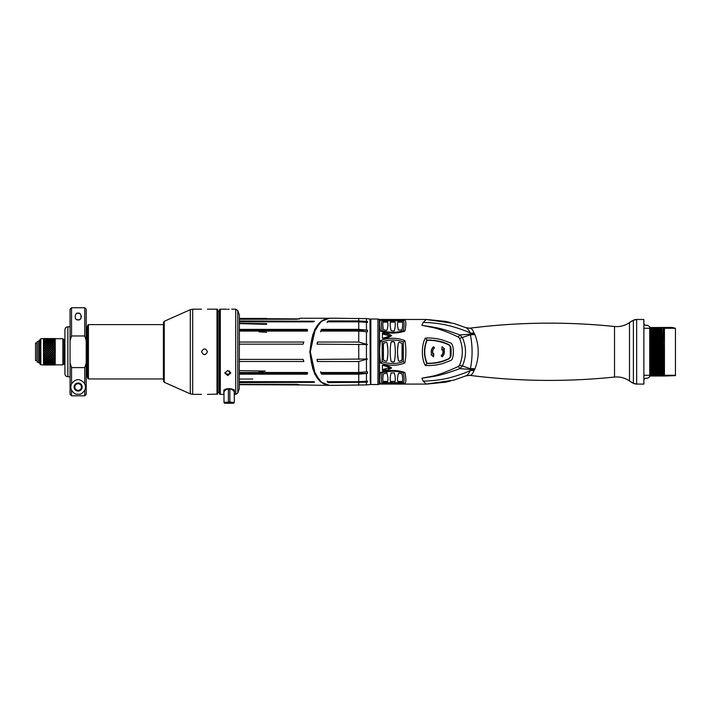 <?xml version="1.0" encoding="UTF-8"?>
<svg xmlns="http://www.w3.org/2000/svg" width="711" height="711" viewBox="0 0 711 711"><rect width="100%" height="100%" fill="white"/><g stroke="black" fill="none" stroke-linecap="round" stroke-linejoin="round"><path stroke-width="1.07" d="M52.712 338.712L53.974 338.578M50.614 338.712L51.663 338.578M51.556 338.934L49.459 338.934L51.663 338.907M44.642 340.773L43.478 340.231L43.584 341.556L47.05 339.787L46.002 339.254L50.508 338.694M49.352 338.907L48.304 338.712M48.206 339.218L49.255 338.934M47.148 338.934L48.206 338.836M47.05 339.627L48.099 339.254M46.002 339.254L47.05 339.058M46.944 339.671L44.846 339.671L45.895 340.125M44.846 339.671L45.788 339.254L43.691 339.254L44.74 339.627M45.788 340.178L44.74 339.707L43.691 340.178L44.74 340.711M43.691 340.178L44.642 339.671L43.478 339.289L43.478 340.338M43.487 351.456L43.478 347.057L44.74 348.088L43.691 349.172L44.74 350.203L45.788 349.172L44.74 348.15M43.487 360.033L43.478 361.623L44.642 360.895L43.478 360.033L44.642 359.099L43.478 358.14L44.642 357.073L43.478 356.06L43.584 351.563L44.74 352.603L43.691 353.758L44.74 354.789L45.895 353.74L44.846 354.887L45.895 355.9L47.05 354.86L46.002 355.998L47.05 356.975L48.206 355.962L47.148 357.073L48.206 358.015L47.148 359.099L48.206 360.113L47.148 360.895L48.206 361.632L49.352 360.806L48.304 361.695L49.352 362.361L50.508 361.606L49.459 362.423L50.508 363.01L51.556 362.423L50.508 361.766M43.487 358.113L43.584 356.095M45.735 360.068L44.74 359.179L43.478 359.944L43.584 358.202M44.846 362.423L45.895 363.01L46.944 362.423L45.895 361.766L43.478 363.01L43.478 361.535M43.691 363.063L44.74 363.579L45.788 363.063L44.74 362.486L43.584 362.957L43.478 364.05L44.642 363.623L43.478 362.903M43.691 364.085L45.788 364.085L43.584 363.97L43.478 364.716L44.642 364.459L43.478 363.934M43.487 364.992L44.642 364.974L43.478 364.592M44.74 364.974L43.478 364.867M43.478 338.854L44.74 338.578M44.642 338.934L47.05 338.578M43.478 343.209L43.478 341.52L44.74 342.302L49.352 339.787L48.206 339.378M43.487 346.959L44.642 345.901L43.478 345.057L43.478 343.12L44.74 344.017L43.691 344.897L44.74 345.813L45.895 344.959L44.846 345.901L45.895 346.861L46.944 345.901L44.74 344.017L48.099 341.449L52.712 339.254L50.508 339.218M43.584 355.9L44.642 354.887L43.478 353.847L45.788 351.456L44.74 350.416L43.478 351.358L44.642 350.31L43.478 349.279L44.74 348.088L43.584 347.004L44.74 345.964L43.478 346.906L43.478 344.871L44.642 343.937L43.584 343.12M43.487 355.998L45.895 353.74L43.584 351.465L44.74 350.327L43.478 349.092L44.642 348.052M44.642 345.901L46.944 343.937L46.002 344.897L47.05 345.813L48.099 344.897L47.05 344.026L48.099 343.04L47.05 342.284L46.002 343.04L47.05 343.857M43.691 344.897L45.895 343.129L44.74 342.284L43.691 343.04L44.74 343.857L45.788 343.04M43.584 342.96L44.642 342.213M45.788 341.449L44.74 340.827L43.691 341.449L44.74 342.142M46.944 340.773L45.895 340.222L44.846 340.773L45.895 341.387M48.099 340.178L47.05 339.707L46.002 340.178L47.05 340.711M49.255 339.671L47.148 339.671L48.206 340.125M49.352 339.627L50.508 339.378M50.401 339.254L48.304 339.254M50.614 339.254L51.663 339.627M52.712 339.254L53.974 339.058L52.818 338.836M53.867 338.934L51.77 338.934L52.818 339.218M53.974 338.907L55.227 338.854M52.916 338.712L55.023 338.712M52.818 338.694L51.663 338.712M49.352 338.712L50.401 338.569L49.352 338.578M48.206 338.694L47.05 338.712M47.05 338.907L48.099 338.712M45.895 339.218L44.846 338.934L46.944 338.934M43.487 338.712L44.642 338.587L43.584 338.56M43.531 338.685L40.838 338.712L39.807 339.734L39.807 363.828L40.838 364.85L40.838 338.712M44.642 364.912L43.513 364.707M44.642 364.459L43.691 364.734L45.895 364.761M44.642 362.423L43.584 361.766M44.642 360.895L43.691 361.695L44.74 362.361L45.895 361.766M43.584 359.953L44.74 359.179M44.642 359.099L45.895 358.051L44.846 359.099L45.895 360.113L44.846 360.895L45.895 361.632L47.05 360.806L46.002 361.695L47.05 362.361L48.206 361.606L47.148 362.423L48.206 363.01L49.352 362.317L48.304 363.063L49.352 363.579L50.401 363.063L49.352 362.486M43.691 358.113L44.74 357.02L43.691 358.113L44.74 359.011L45.895 358.051L44.74 357.02L45.895 355.962L44.846 357.073L45.895 358.015L47.05 357.02L46.002 358.113L47.05 359.011L46.002 360.033L47.05 360.824L48.206 359.953L47.05 359.028L48.206 358.051L47.05 357.02L48.206 355.962L47.05 354.86L48.206 353.74L47.148 354.887L48.206 355.9L49.352 354.86L48.304 355.998L49.352 356.975L50.401 355.998L49.352 354.993M44.642 357.073L45.895 355.962L44.74 354.86L43.691 355.998L44.74 356.975M43.691 353.758L44.642 352.612M44.846 354.887L43.584 353.66M45.788 349.172L44.74 348.088L45.895 347.004L44.846 348.052L45.895 349.065L46.944 348.052L45.895 347.057M44.846 352.612L45.895 353.66L46.944 352.612L45.895 351.563L44.74 352.603L45.895 351.465L44.74 350.327L45.895 349.065M44.846 348.052L45.788 346.959L44.74 345.999M46.944 348.052L45.895 347.004L47.05 345.964L46.002 346.959L47.05 347.955L48.099 346.959L47.05 345.999M45.788 351.456L47.05 350.327L45.895 349.199L47.05 347.955M48.099 346.959L47.05 345.964L48.206 344.959L47.148 345.901L48.206 346.861L49.255 345.901L48.206 344.986L49.352 344.017L48.304 344.897L49.352 345.813L50.401 344.897L49.352 344.026L51.556 342.213L50.508 341.52L49.459 342.213L50.508 342.96M46.944 350.31L45.895 349.27L44.846 350.31L45.895 351.358L48.206 349.199L47.05 348.088L48.206 346.861M49.255 345.901L48.206 344.959L49.255 343.937L48.206 343.12L47.148 343.937L48.206 344.808M48.099 349.172L47.05 348.15L46.002 349.172L47.05 350.203L49.352 348.088L48.206 347.004L49.352 345.813M48.304 344.897L47.05 344.017L49.255 342.213L48.206 341.52L47.148 342.213L48.206 342.96M50.401 344.897L49.352 344.017L50.508 343.129L51.663 344.017L50.508 343.129L51.663 343.857L52.712 343.04L51.663 342.284L50.614 343.04M49.255 348.052L48.206 347.057L47.148 348.052L48.206 349.065L50.508 347.004L49.352 345.964L50.508 344.959L49.459 345.901L50.508 346.861L51.556 345.901L50.508 344.986L51.556 343.937L50.508 343.12L49.459 343.937L50.508 344.808M50.401 346.959L49.352 345.999L48.304 346.959L49.352 347.955L51.663 345.964L50.508 344.959L51.663 344.017L50.614 344.897L51.663 345.813L52.712 344.897L50.508 343.12L49.352 344.017L50.401 343.04L49.352 342.284L48.304 343.04L49.352 343.857M51.556 345.901L52.818 344.959L51.663 343.857M52.712 343.04L53.867 342.213L52.818 341.52L51.77 342.213L52.818 342.96M51.77 342.213L52.712 341.449L51.663 340.827L50.614 341.449L51.663 342.142M53.867 342.213L55.023 341.449L53.974 340.827L52.916 341.449L53.974 342.142M52.916 341.449L53.867 340.773L52.818 340.222L51.77 340.773L52.818 341.387M55.023 341.449L55.227 340.231L54.072 340.773L55.12 341.387M54.072 340.773L55.023 340.178L53.974 339.707L52.916 340.178L53.974 340.711M55.227 340.178L55.227 339.289L54.072 339.671L55.227 340.125M55.023 339.254L52.916 339.254L55.12 339.378L54.072 338.934L55.227 338.729L55.227 339.405M55.227 364.867L52.818 364.761M55.227 363.934L55.182 364.77L54.072 364.912M55.227 362.903L55.227 364.05L53.974 363.508L52.916 364.085L55.12 363.97L53.974 364.494M55.227 361.535L55.227 363.01L53.974 362.317L51.77 363.623L52.818 364.05L53.867 363.623L52.818 363.117M55.227 355.998L54.072 357.073L55.227 357.953L54.072 359.099L55.227 359.864L55.227 361.623L53.974 360.806L52.916 361.695L53.974 362.361L55.12 361.606L54.072 362.423M55.227 358.14L55.227 359.944L54.072 360.895M54.072 357.073L55.227 356.06L55.12 358.202M55.227 353.865L55.227 355.9L53.974 354.86L55.227 353.865L55.227 351.563L53.974 352.603L55.182 351.305M55.227 353.758L54.072 354.887M55.227 349.163L55.227 351.35M54.072 348.052L55.227 349.092L55.227 347.057L53.974 348.088L55.182 346.808M55.12 343.12L54.072 343.937L55.227 343.12L55.227 346.861M52.712 344.897L55.12 343.129L54.072 342.213L55.227 341.52L55.227 343.209M52.916 340.178L53.974 339.787M51.77 340.773L52.712 340.178L51.663 339.707L50.508 340.285M50.614 341.449L51.556 340.773L50.508 340.222L49.459 340.773L50.508 341.387M49.459 342.213L50.401 341.449L49.352 340.827L48.304 341.449L49.352 342.142M48.304 343.04L49.352 344.017L48.099 343.04M49.352 344.017L48.206 343.12L47.05 344.017L48.206 343.129M46.002 344.897L47.05 344.017L46.002 343.04M46.944 345.901L45.895 344.959M45.788 346.959L43.584 344.959M43.691 346.959L44.74 347.955M45.788 344.897L44.74 343.857M43.691 343.04L44.74 344.017L45.895 343.12L46.944 343.937L45.895 343.12L44.846 343.937L45.895 344.808M44.74 344.017L43.584 343.129M46.944 342.213L45.895 341.52L44.846 342.213L45.895 342.96M48.099 341.449L47.05 340.827L46.002 341.449L47.05 342.142M49.255 340.773L48.206 340.222L47.148 340.773L48.206 341.387M50.401 340.178L49.352 339.707L48.304 340.178L49.352 340.711M51.556 339.671L49.459 339.671L50.508 340.125M50.614 340.178L51.663 340.711M53.867 339.671L51.77 339.671L52.818 340.125M55.227 338.712L62.87 338.712L62.87 364.85L55.227 364.85M55.227 338.56L53.974 338.712M55.12 338.56L54.072 338.587L55.12 338.694M45.895 338.694L44.74 338.712M44.74 338.907L45.788 338.712M45.895 365.001L44.846 364.912M46.944 364.912L49.352 364.787M45.788 364.734L44.74 364.494M46.944 364.459L44.846 364.459L47.05 364.343L46.002 364.734L48.206 365.001M46.944 363.623L45.895 363.117L44.846 363.623L45.895 364.05L47.05 363.508L46.002 364.085L49.352 364.494M46.944 362.423L46.002 363.063L47.05 363.579L48.206 362.957L47.148 363.623L48.206 364.05L49.352 363.508L48.304 364.085L50.508 363.97L49.459 364.459L50.508 364.716L51.556 364.459L50.508 364.13M45.788 361.695L44.74 360.975M46.944 360.895L45.895 360.113M43.691 360.033L44.74 360.824L45.895 359.953L43.584 358.051M45.78 360.033L49.352 356.975M46.055 360.068L47.05 359.028L45.895 358.051L47.05 356.975M46.944 359.099L45.895 358.202M45.788 358.113L44.74 357.171M44.846 357.073L43.691 355.998M46.944 357.073L45.895 356.095M45.788 355.998L44.74 354.993M47.148 357.073L45.895 355.962L48.206 353.74L47.05 352.603L46.002 353.758L47.05 354.789M46.944 354.887L45.895 353.865M45.788 353.758L44.74 352.718M47.148 354.887L45.895 353.74L48.206 351.465L47.148 352.612L48.206 353.66L49.352 352.603L50.401 351.456L49.352 350.416L48.304 351.456L49.352 352.505M46.944 352.612L48.206 351.465L47.05 350.203M48.099 351.456L47.05 350.416L45.895 351.563M43.691 351.456L44.74 352.505M47.148 352.612L45.895 351.358M48.304 351.456L49.352 350.327L48.206 349.065M49.255 350.31L48.206 349.27L47.148 350.31L48.206 351.358L50.508 349.199L49.352 347.955M50.401 349.172L49.352 348.15L48.304 349.172L49.352 350.203L51.663 348.088L50.508 346.861M51.556 348.052L50.508 347.057L49.459 348.052L50.508 349.065L52.818 347.004L51.663 345.813M51.663 344.017L52.818 343.12L53.867 343.937L52.818 343.12L51.77 343.937L52.818 344.808L53.974 344.017L52.818 343.129L51.663 344.017L52.818 343.129L53.974 344.017L55.023 343.04L52.916 344.897L53.974 345.813L55.227 344.808M52.712 346.959L51.663 345.999L50.614 346.959L51.663 347.955L55.12 344.986L53.974 345.964L52.818 344.959L51.77 345.901L52.818 346.861L53.867 345.901L52.818 344.808M55.023 343.04L53.974 342.284L52.916 343.04L53.974 343.857M55.12 344.808L53.974 344.017L55.023 344.897M54.072 345.901L55.12 346.861M55.12 349.27L53.974 350.327L55.12 349.065M54.072 350.31L55.12 351.358M54.072 352.612L55.12 353.66M50.401 355.998L49.459 357.073L50.508 358.015L53.974 354.86L52.916 355.998L53.974 356.975L55.12 355.9M53.867 354.887L52.818 353.865L51.77 354.887L52.818 355.9L53.974 354.86L55.12 356.095M54.072 359.099L55.12 358.051L53.974 356.975M54.96 360.068L52.818 358.051L53.974 357.02L51.663 354.86L52.712 353.758L51.663 352.718L50.614 353.758L51.663 354.789M55.227 363.117L54.072 363.623M54.072 364.459L55.182 364.707M47.05 364.974L48.099 364.992L47.05 364.93M49.255 364.912L48.206 364.761M48.099 364.734L47.05 364.494M49.255 364.459L48.206 364.13M48.099 364.085L47.05 363.668M49.255 363.623L48.206 363.117M48.099 363.063L47.05 362.486M49.255 362.423L48.206 361.766M48.099 361.695L47.05 360.975M49.255 360.895L48.206 360.113M48.046 360.068L49.352 359.028L48.304 360.033L49.352 360.824L50.401 360.033L49.352 359.179M48.09 360.033L47.05 359.179M48.357 360.068L51.556 357.073L50.508 356.095M49.255 359.099L48.206 358.202M48.099 358.113L47.05 357.171M51.556 357.073L49.459 359.099L50.401 358.113L49.352 357.171L48.206 358.051L51.556 354.887L50.508 353.865L49.459 354.887L50.508 355.9M49.255 357.073L48.206 356.095M48.099 355.998L47.05 354.993M49.459 357.073L48.206 355.962L51.556 352.612L50.508 351.563L49.352 352.603L51.556 350.31L50.508 349.27L49.459 350.31L50.508 351.358M49.255 354.887L48.206 353.865M48.099 353.758L47.05 352.718M49.459 354.887L50.401 353.758L49.352 352.718L48.206 353.66M52.712 355.998L51.663 354.993L50.614 355.998L51.663 356.975L52.818 355.962L51.663 357.02L48.206 353.74L49.352 352.603L48.206 351.358M49.255 352.612L48.206 351.563M46.002 351.456L47.05 352.505M53.867 345.901L50.508 349.065M51.556 350.31L52.818 349.199L51.663 347.955M50.401 351.456L53.974 348.088L52.818 346.861M52.916 346.959L53.974 347.955L55.12 347.004L53.974 345.813M55.12 344.959L53.974 344.017M55.023 346.959L53.974 345.999M50.614 353.758L53.974 350.327L52.818 349.199L53.974 347.955M53.867 348.052L52.818 347.057M51.77 348.052L52.818 349.065M52.712 349.172L51.663 348.15M50.614 349.172L51.663 350.203M52.712 351.456L51.663 350.416L50.614 351.456L51.663 352.505L52.818 351.465L50.508 349.27M51.556 352.612L49.352 350.416M49.459 352.612L50.508 353.66M53.867 350.31L52.818 349.27L51.77 350.31L52.818 351.358L53.974 350.416L51.663 352.505M52.712 353.758L53.974 352.603L52.818 351.358M52.916 349.172L53.974 350.203L55.023 349.172L53.974 348.15L52.818 349.27M52.916 351.456L53.974 352.505L55.12 351.465L53.974 350.203M55.023 349.172L53.974 348.15M55.023 351.456L53.974 350.416M51.556 354.887L53.974 352.505M53.867 352.612L52.818 351.563M51.77 352.612L52.818 353.66M53.974 354.789L55.023 353.758L53.974 352.718L52.916 353.758L53.974 354.86L51.663 352.718M50.614 355.998L51.663 354.86L50.508 353.865M55.023 353.758L53.974 352.718M55.023 355.998L53.974 354.993M50.614 358.113L51.663 359.011L52.818 358.051L53.867 357.073L52.818 356.095M53.867 357.073L52.916 358.113L53.974 359.011L55.12 358.051M52.712 358.113L51.663 357.171M49.459 359.099L50.508 359.944L52.818 358.051L51.77 359.099L52.818 359.944L49.352 357.171M51.556 359.099L50.508 358.202M50.348 360.068L51.663 359.028L50.614 360.033L48.206 358.051M50.401 360.033L49.352 360.806M49.459 360.895L50.508 361.632L51.556 360.895L50.508 360.113M51.556 360.895L50.614 361.695L51.663 362.361L52.712 361.695L51.663 360.975M50.668 360.068L51.663 360.824L53.974 359.028M52.658 360.068L51.77 360.895L52.818 361.632L53.867 360.895L52.818 360.113M52.703 360.033L51.663 359.179M53.867 359.099L52.818 358.202M55.023 358.113L53.974 357.171M52.978 360.068L53.974 360.824L55.023 360.033L53.974 359.179M52.712 361.695L51.77 362.423L52.818 363.01L53.974 362.317M51.556 362.423L50.614 363.063L51.663 363.579L52.818 362.957M50.401 363.063L49.352 363.508M49.459 363.623L51.556 363.623L50.508 363.117M51.556 363.623L50.614 364.085L52.712 364.085L51.663 363.668M52.712 363.063L51.663 362.486M53.867 362.423L52.818 361.766M55.023 361.695L53.974 360.975M52.916 363.063L53.974 363.579L55.023 363.063L53.974 362.486M52.712 364.085L51.77 364.459L52.818 364.716L53.974 364.343M51.556 364.459L52.818 364.61M49.459 364.912L50.508 365.001M52.712 364.734L51.663 364.494M53.867 364.459L52.818 364.13M55.023 364.085L53.974 363.668M52.916 364.734L55.12 364.867M51.663 364.974L52.818 365.001M53.974 364.974L55.023 364.992L53.974 364.93M49.352 364.974L50.401 364.992L49.352 364.93M50.401 364.085L49.352 363.668M50.401 361.695L49.352 360.975M48.304 358.113L49.352 359.011M50.401 353.758L49.352 352.718M48.304 353.758L49.352 354.789M47.05 344.017L45.895 343.129M62.87 364.85L64.043 363.677L64.043 339.885L62.87 338.712M64.923 364.263L64.186 364.263L64.186 339.298L64.923 339.298M40.838 364.85L43.478 364.85M39.807 340.765L38.634 340.765L38.634 362.797L39.807 362.797M38.634 362.13L37.168 362.13L37.168 341.502L38.634 341.502M37.016 351.776L37.016 360.593L35.55 360.593L35.55 342.969L37.016 342.969L37.016 351.776M428.395 340.009A48.464 48.464 0 0 0 426.876 340.027C423.667 347.866 423.667 355.704 426.876 363.525L425.374 365.49C421.259 358.806 421.463 344.444 425.365 338.072L426.876 340.027C435.852 340.4 441.833 341.369 444.828 342.915L449.112 344.711L450.578 346.621C451.281 347.288 451.281 356.273 450.578 356.94L448.979 358.922L443.22 361.197C439.309 362.663 433.861 363.445 426.876 363.525A29.666 29.666 0 0 1 426.618 362.894M426.333 341.378A29.666 29.666 0 0 0 426.058 342.151M425.507 343.955A29.666 29.666 0 0 0 425.294 344.791M425.116 345.528A29.666 29.666 0 0 0 424.867 346.835M424.76 347.51A29.666 29.666 0 0 0 424.583 349.012M424.52 349.848A29.666 29.666 0 0 0 424.467 350.772M424.467 352.789A29.666 29.666 0 0 0 424.52 353.714M424.583 354.549A29.666 29.666 0 0 0 424.76 356.051M424.867 356.735A29.666 29.666 0 0 0 425.125 358.042M425.294 358.788A29.666 29.666 0 0 0 425.507 359.624M426.067 361.428A29.666 29.666 0 0 0 426.342 362.201M422.058 378.199L433.239 376.448C439.06 375.648 447.93 373.044 459.83 368.636L462.399 365.943C466.549 356.504 466.549 347.057 462.399 337.618L459.83 334.925L470.46 334.17L470.202 333.006C464.576 330.348 457.724 327.958 449.654 325.842C442.064 323.834 433.23 322.687 423.169 322.403L421.89 325.345L433.488 327.664C441.495 329.717 449.796 332.872 458.382 337.112L459.573 338.365C463.225 347.315 463.225 356.255 459.573 365.196L458.382 366.449C446.384 371.986 437.478 375.284 431.684 376.35L421.899 378.216L423.169 381.149L426.28 384.073L379.452 384.073L379.452 319.47L426.529 319.47L445.637 321.39L450.259 322.456M423.169 322.403L426.28 319.488L379.452 319.488M380.598 383.62C379.247 382.207 379.247 378.483 380.598 372.448C388.686 369.8 396.774 369.8 404.861 372.448C406.212 378.483 406.212 382.207 404.861 383.62L380.598 383.62L382.163 382.696L403.297 382.696L404.861 383.62M380.598 362.948C379.247 355.5 379.247 348.052 380.598 340.605C388.686 337.494 396.774 337.494 404.861 340.605C406.212 348.052 406.212 355.5 404.861 362.948C396.774 366.067 388.686 366.067 380.598 362.948L382.163 361.659C389.21 364.156 396.249 364.156 403.297 361.659L404.861 362.948M380.598 331.113C379.247 325.078 379.247 321.354 380.598 319.941L404.861 319.941C406.212 321.354 406.212 325.078 404.861 331.113C396.774 333.761 388.686 333.761 380.598 331.113L382.163 330.748C389.21 332.775 396.249 332.775 403.297 330.748L404.861 331.113M382.394 370.52L382.394 365.205C385.86 365.107 388.935 366.014 391.619 367.934C388.935 369.782 385.86 370.644 382.394 370.52L383.078 369.436L390.161 367.569L382.394 365.205M382.394 338.356L382.394 333.041C385.86 332.917 388.935 333.779 391.619 335.628C388.935 337.547 385.86 338.454 382.394 338.356L390.161 335.992L383.078 334.126L382.394 333.041M425.365 338.072C430.733 337.743 436.278 338.329 442.002 339.822L449.903 342.711C452.054 342.933 453.218 345.893 453.387 351.563C453.271 357.393 452.196 360.45 450.161 360.726L443.131 363.41C437.389 365.099 431.47 365.792 425.374 365.49M379.461 384.073L426.529 384.091L445.637 382.171L426.529 384.091M643.873 384.073L636.656 384.073L633.385 383.309A7.341 7.341 0 0 0 636.656 384.091L643.873 384.091L643.873 319.488L636.656 319.488L633.385 320.252L629.493 322.581C624.969 325.7 619.974 327.016 614.508 326.509C566.267 321.541 518.097 322.101 469.989 328.18L466.025 327.727L453.707 323.398L426.28 319.488M629.493 380.98L633.385 383.309A29.373 29.373 0 0 1 629.493 380.998A22.032 22.032 0 0 0 614.508 377.07C619.974 376.546 624.969 377.861 629.493 380.98L629.493 322.581A22.032 22.032 0 0 1 614.508 326.491A632.648 632.648 0 0 0 469.704 328.198L469.136 328.251M426.28 384.073L453.707 380.163L466.025 375.835L469.989 375.381C518.097 381.46 566.267 382.02 614.508 377.052A632.648 632.648 0 0 1 469.704 375.364L469.136 375.31M649.747 328.278L643.873 328.278M643.873 319.488L636.656 319.47A7.341 7.341 0 0 0 633.385 320.234A29.373 29.373 0 0 0 629.493 322.563M643.873 380.421A2.204 2.204 0 0 1 646.077 378.216L647.65 378.216L649.747 376.75L649.747 326.811L647.65 325.345L646.077 325.345A2.204 2.204 0 0 1 643.873 323.141M649.747 327.549L672.055 327.433L675.45 328.278L664.438 328.278L664.438 327.549M664.154 327.638L664.438 342.249L663.541 327.709L664.154 327.638L664.438 334.881M663.256 327.727L663.256 340.862L663.541 327.709M649.747 376.012L664.438 376.012L661.55 375.835L660.457 327.727L662.919 327.727M660.457 327.727L659.977 327.727L661.07 375.835L649.747 375.897M658.608 375.835L657.515 327.727L659.977 327.727M657.515 327.727L657.044 327.727L658.137 375.835M655.675 375.835L654.582 327.727L657.044 327.727M654.582 327.727L654.102 327.727L655.195 375.835M652.734 375.835L651.64 327.727L654.102 327.727M651.64 327.727L651.169 327.727L652.263 375.835M649.747 327.611L651.169 327.727M450.259 381.105L445.637 382.171M649.747 375.275L643.873 375.275M661.55 375.835L661.07 375.835M650.236 375.87L649.747 342.249M649.747 334.881L650.743 375.923M650.227 327.638L651.498 375.923M652.405 327.638L653.676 375.923M653.16 327.638L654.44 375.923M655.338 327.638L656.617 375.923M656.102 327.638L657.373 375.923M663.256 340.862L663.745 375.861M664.438 375.897L664.438 328.278M664.438 376.012L675.45 375.648L675.45 328.278M675.45 375.275L664.438 375.275M370.262 382.065L369.996 318.999L367.32 318.732M239.403 370.635L265.221 371.044L258.982 371.737M252.743 379.025L239.403 379.061M239.403 323.603L266.634 324.358M239.403 323.336L266.634 323.665M258.982 331.824L266.634 332.33M239.403 330.18L307.17 330.18L307.525 331.024M239.403 331.086L306.885 331.086L307.552 330.206L307.196 329.397L307.552 330.206M307.17 330.18L307.196 329.397L239.403 329.397M239.403 344.168L303.117 344.168L303.846 342.044L239.403 342.044M328.34 318.279L320.634 321.674L314.618 329.637L309.792 351.776L314.618 373.924L320.634 381.887L328.34 385.282M322.625 318.252L321.861 318.261L322.625 318.252M239.403 319.239L297.109 319.239L300.042 318.27L321.861 318.261M239.403 321.479L314.378 321.239L239.403 320.945M314.378 321.239L313.364 321.87L239.403 321.87M239.403 361.517L303.846 361.517L303.117 359.393L239.403 359.393M239.403 374.164L307.196 374.164L307.552 373.355L306.885 372.475L239.403 372.475M239.403 373.382L307.17 373.382L307.196 374.164L307.552 373.355M239.403 382.616L314.378 382.322L313.364 381.683L239.403 381.683M314.36 381.771L314.378 382.322M239.403 384.58L300.042 384.918L297.109 384.322L239.403 384.322M300.042 384.918L321.861 385.3M313.986 382.074L239.403 382.074M307.17 373.382L307.525 372.537M319.763 322.847L312.804 334.561L310.032 351.776L312.804 369L319.763 380.714M329.495 318.226C318.208 319.212 311.702 330.402 309.996 351.776C311.702 373.159 318.208 384.34 329.495 385.335L321.568 382.349L315.302 374.413L310.289 351.776L315.302 329.149L321.568 321.212L329.495 318.217L335.939 318.217M317.07 344.16L367.48 344.551L358.744 342.035L317.399 342.035L317.07 344.16M320.697 331.068L358.744 331.068L367.48 331.85L367.48 330.206L358.744 329.38L321.514 329.38L320.697 331.068M328.331 320.919L327.176 321.843L358.744 321.843L367.48 322.412L367.48 321.488L358.744 320.919L328.331 320.919L328.313 321.488L367.48 321.488M335.299 318.235L366.441 318.644L366.441 321.363M336.57 385.318L335.299 385.318L336.57 385.318M366.441 382.198L328.313 382.074L328.331 382.642L366.441 382.198L366.441 384.918L335.299 385.318M328.331 382.642L327.176 381.709L358.744 381.709L358.744 374.182L367.48 373.355L367.48 371.711L358.744 372.493L320.697 372.493L321.514 374.182L358.744 374.182M317.399 361.526L358.744 361.526L367.48 359.011L317.07 359.402L317.399 361.526L317.328 359.402M369.996 318.999L370.262 351.776M367.48 382.074L367.48 381.149L358.744 381.709M366.441 384.918L367.32 384.829M328.313 382.074L327.193 381.149M321.514 374.182L320.714 371.711M367.48 373.355L321.488 373.355M327.193 322.412L328.313 321.488M320.714 331.85L321.488 330.206L367.48 330.206M321.488 330.206L321.514 329.38M317.328 344.16L317.399 342.035M370.555 351.945L370.849 319.026L370.849 384.535L370.555 351.945M469.989 375.381C471.455 375.284 472.779 373.71 473.97 370.644L474.895 368.982C479.321 357.517 479.321 346.044 474.895 334.579L473.97 332.917C472.779 329.851 471.455 328.278 469.989 328.18M465.172 376.048C467.056 375.79 468.736 373.959 470.202 370.555L470.46 369.391L459.83 368.636L458.382 366.449M473.97 370.644A8.816 6.906 15.9 0 0 470.202 370.555C465.278 372.884 459.119 375.097 451.734 377.185C443.753 379.487 434.234 380.812 423.169 381.149M459.573 365.196A5.288 2 26.7 0 0 462.399 365.952L470.398 368.76C472.637 357.446 472.637 346.124 470.398 334.801L470.46 334.17A8.816 6.479 -26.6 0 0 474.424 333.735M459.573 338.365L470.398 334.801L474.895 334.579M458.382 337.112A5.288 1.022 -67.3 0 1 459.83 334.925C449.156 330.873 440.393 328.295 433.541 327.176L421.89 325.345M473.97 332.917A8.816 6.906 -15.9 0 1 470.202 333.006C468.736 329.602 467.056 327.771 465.172 327.513M474.895 368.982A8.816 6.257 18.8 0 0 470.398 368.76L470.46 369.391L474.424 369.827M380.598 372.448L382.163 372.813C381.078 377.941 381.078 381.238 382.163 382.696M403.297 382.696C404.381 381.238 404.381 377.941 403.297 372.813L404.861 372.448M403.297 372.813C396.249 370.786 389.21 370.786 382.163 372.813M402.497 380.972L401.573 382.474L402.195 382.029C402.844 380.474 402.79 377.79 402.044 373.977L399.306 373.079L398.436 373.488C397.236 377.852 397.191 380.794 398.311 382.34L401.573 382.474L398.933 382.634M393.938 382.776L394.525 382.465C395.609 380.909 395.556 377.737 394.374 372.955L391.086 372.955C389.904 377.737 389.85 380.909 390.934 382.465L393.938 382.776L391.53 382.776M386.526 382.634L387.148 382.34C388.268 380.794 388.233 377.852 387.033 373.488L386.153 373.079L383.416 373.977C382.669 377.79 382.625 380.474 383.265 382.029L386.526 382.634L383.887 382.474L383.069 381.434L387.619 381.434L387.148 382.34L387.744 381.034M397.716 381.034L398.311 382.34L397.84 381.434L402.39 381.434L402.195 382.029M402.177 374.679L402.293 375.355M402.39 376.003L402.479 376.679M402.55 377.337L402.639 378.581M402.613 380.03L402.559 380.545M397.511 379.532L397.502 379.016M397.52 378.483L397.565 377.861M397.653 377.141L397.751 376.51M397.893 375.737L398.044 375.035M398.116 374.733L398.249 374.19M395.165 380.803L394.952 381.62M390.846 382.331L390.446 381.434L395.014 381.434L394.614 382.331M394.649 374.119L394.881 375.257M395.005 375.959L395.112 376.652M395.192 377.248L395.28 378.385M395.298 378.981L395.289 379.541M395.28 379.861L395.227 380.367M390.508 381.62L390.295 380.794M390.232 380.358L390.188 379.87M390.17 379.541L390.161 378.981M390.179 378.385L390.268 377.265M390.348 376.661L390.455 375.95M390.588 375.23L390.73 374.484M387.219 374.19L387.353 374.759M387.424 375.035L387.566 375.737M387.717 376.51L387.806 377.141M387.895 377.861L387.939 378.483M387.957 379.016L387.948 379.532M383.265 382.029L382.962 380.972M382.9 380.545L382.847 380.03M382.829 378.572L382.909 377.337M382.98 376.679L383.069 376.003M383.167 375.346L383.282 374.67M380.598 340.605L382.163 341.893L382.163 361.659M403.297 361.659L403.297 341.893L404.861 340.605M403.297 341.893C396.249 339.405 389.21 339.405 382.163 341.893M399.306 342.249L398.427 342.809C397.191 348.79 397.191 354.771 398.427 360.753L399.306 361.312L402.053 360.113L402.053 343.449L399.306 342.249L398.427 342.809M394.552 360.504L393.69 362.041L394.383 361.446C395.609 355.002 395.609 348.559 394.383 342.107L393.69 341.511L391.077 342.107C389.859 348.559 389.859 355.002 391.077 361.446L393.201 362.059M386.153 361.312L387.033 360.753C388.268 354.771 388.268 348.79 387.033 342.809L386.153 342.249L383.407 343.449L383.407 360.113L386.153 361.312L387.033 360.753M398.382 360.539L397.556 353.998M397.511 352.38L397.511 351.145M397.556 349.581L398.267 343.626M399.306 361.312L398.427 360.753M402.257 358.504L401.546 360.708M402.053 343.449L402.177 344.417M402.444 346.95L402.639 352.425M402.586 354.345L402.444 356.567M393.263 341.502L394.481 342.64M395.023 346.444L395.067 346.906M395.129 347.546L395.218 348.888M395.254 349.661L395.289 352.905M395.263 353.74L395.209 354.86M395.058 356.735L394.889 358.273M390.908 343.058L391.077 342.107L392.259 341.502M391.077 342.107L391.779 341.511M392.196 362.059L390.988 360.948M390.437 357.118L390.392 356.646M390.339 356.015L390.241 354.673M390.206 353.9L390.17 350.656M390.197 349.821L390.25 348.701M390.401 346.826L390.57 345.288M394.383 361.446L393.69 362.041M387.077 343.022L387.904 349.563M387.957 351.181L387.957 352.416M387.904 353.98L387.193 359.935M386.153 342.249L387.033 342.809M383.202 345.057L383.913 342.853M383.407 360.113L383.282 359.144M383.016 356.611L382.82 352.256M382.874 349.217L383.016 346.995M380.598 319.941L382.163 320.865C381.078 322.323 381.078 325.62 382.163 330.748M403.297 330.748C404.381 325.62 404.381 322.323 403.297 320.865L404.861 319.941M403.297 320.865L382.163 320.865M386.153 330.482L387.033 330.064C388.233 325.709 388.268 322.767 387.148 321.221L383.265 321.532C382.625 323.087 382.669 325.771 383.416 329.584L386.153 330.482M393.69 331.05L394.374 330.606C395.556 325.825 395.609 322.652 394.525 321.096L390.934 321.096C389.85 322.652 389.904 325.825 391.086 330.606L393.69 331.05M401.555 330.011L402.044 329.584C402.79 325.771 402.844 323.087 402.195 321.532L398.311 321.221C397.191 322.767 397.236 325.709 398.436 330.064L401.555 330.011M382.962 322.59L383.069 322.127L387.619 322.127L387.148 321.221L387.744 322.527M387.948 324.029L387.957 324.545M387.939 325.078L387.895 325.691M387.806 326.42L387.717 327.042M387.566 327.824L387.424 328.526M387.353 328.829L387.219 329.362M383.282 328.882L383.167 328.206M383.069 327.558L382.98 326.882M382.909 326.225L382.829 324.98M382.847 323.532L382.9 323.016M383.265 321.532L383.069 322.127L383.887 321.088L386.526 320.928M394.952 321.941L394.614 321.23M390.295 322.758L390.446 322.127L395.014 322.127L395.165 322.758M395.236 323.203L395.28 323.692M395.289 324.02L395.298 324.58M395.28 325.167L395.192 326.296M395.112 326.9L395.005 327.611M394.881 328.331L394.729 329.077M391.086 330.606L390.579 328.295M390.455 327.602L390.348 326.909M390.277 326.305L390.179 325.167M390.161 324.58L390.17 324.02M390.188 323.701L390.232 323.194M390.846 321.23L390.508 321.941M391.53 320.785L393.938 320.785M398.942 320.928L401.573 321.088L402.497 322.59M402.195 321.532L402.39 322.127L397.84 322.127L398.311 321.221L397.716 322.527M402.559 323.016L402.613 323.532M402.63 324.989L402.55 326.225M402.479 326.882L402.39 327.549M402.293 328.215L402.177 328.891M398.249 329.362L398.107 328.802M398.044 328.526L397.893 327.824M397.751 327.042L397.653 326.42M397.565 325.7L397.52 325.078M397.502 324.545L397.511 324.029M391.619 367.934L390.161 367.569L388.357 368.458M385.913 369.169L383.078 369.436M391.619 335.628L390.161 335.992L386.508 334.526M383.078 334.126L385.371 334.303M428.413 363.552A48.464 48.464 0 0 0 429.951 363.525M434.608 363.134A48.464 48.464 0 0 0 436.172 362.903M437.709 362.628A48.464 48.464 0 0 0 438.385 362.486M439.122 362.326A48.464 48.464 0 0 0 440.358 362.023M441.433 361.739A48.464 48.464 0 0 0 442.384 361.455M442.509 361.419A48.464 48.464 0 0 0 444.642 360.708M444.953 360.601A48.464 48.464 0 0 0 446.144 360.148M449.859 345.288A2.942 2.942 0 0 0 448.979 344.639A48.464 48.464 0 0 0 448.348 344.355M450.641 356.691A22.325 22.325 0 0 0 450.89 355.367M450.961 354.94A22.325 22.325 0 0 0 451.023 354.451M451.085 353.9A22.325 22.325 0 0 0 451.138 353.269M451.138 350.292A22.325 22.325 0 0 0 451.085 349.661M451.023 349.11A22.325 22.325 0 0 0 450.961 348.621M450.934 348.443A22.325 22.325 0 0 0 450.641 346.87M448.214 344.293A48.464 48.464 0 0 0 442.189 342.044M442.055 342.009A48.464 48.464 0 0 0 441.14 341.742M440.109 341.467A48.464 48.464 0 0 0 438.927 341.191M438.714 341.147A48.464 48.464 0 0 0 437.567 340.907M436.074 340.64A48.464 48.464 0 0 0 434.839 340.453M434.528 340.409A48.464 48.464 0 0 0 432.99 340.24M431.453 340.116A48.464 48.464 0 0 0 429.915 340.036M266.856 318.439L239.403 318.439M239.403 318.884L299.607 318.884L239.403 318.59M239.403 315.453L239.269 388.864L239.403 315.453M239.403 384.678L299.607 384.971L239.403 384.678M220.312 309.187L219.575 309.454L219.575 394.107L220.312 394.374L220.312 309.187L226.48 309.187M229.12 309.276C232.524 309.178 232.524 309.178 229.12 309.276C225.716 309.178 225.716 309.178 229.12 309.276L228.764 309.267M227.573 309.241L228.151 309.258M223.832 390.659L223.832 394.374L223.894 390.659C224.472 388.046 233.777 388.046 234.346 390.659L234.408 394.374L234.408 390.659M228.382 402.248L223.983 402.293L224.712 403.253L233.528 403.253L229.857 402.248L224.712 403.253M224.712 403.03A0.738 0.729 180 0 1 223.983 402.293L223.983 389.841M234.266 389.841L234.266 402.524L228.382 401.937L228.391 388.988L229.857 388.988C231.67 389.148 233.137 390.108 234.266 391.868L234.266 402.293A0.738 0.729 0 0 1 233.528 403.03M163.397 323.798L163.397 351.776L163.397 323.798M163.397 379.754L163.397 351.776M207.461 351.776C205.497 355.571 203.542 355.571 201.586 351.776C203.542 347.99 205.497 347.99 207.461 351.776M217.006 394.374L217.006 309.187L217.735 309.454L217.735 394.107L207.461 394.374M207.461 309.187L217.006 309.187M227.796 375.568L224.863 373.079L227.796 370.484L230.737 373.079L227.796 375.568M224.987 372.342A2.942 2.542 0 0 0 227.796 374.155A2.942 2.542 180 0 0 230.613 372.342M223.983 402.293L223.983 391.868C225.103 390.108 226.569 389.148 228.391 388.988M88.422 378.954L87.684 378.216L87.684 325.345L88.422 324.607L88.422 378.954L163.397 378.954M84.751 395.814L86.218 394.347L84.751 395.814L71.535 395.814L84.751 395.814L84.751 390.232C85.693 388.73 85.693 386.597 84.751 383.824L84.751 367.596L86.218 362.868L86.218 394.347M70.06 394.347L71.535 395.814L70.06 394.347L70.06 362.868L71.535 367.596L71.535 383.824C70.585 386.597 70.585 388.73 71.535 390.232C73.66 393.067 75.41 394.401 76.779 394.241L79.499 394.241C80.876 394.401 82.627 393.067 84.751 390.232A7.341 7.341 0 0 1 84.502 390.703M71.535 335.965L71.535 307.747L70.06 309.214L71.535 307.747L84.751 307.747L86.218 309.214L84.751 307.747L84.751 335.965L71.535 335.965L70.06 340.693L70.06 362.868M75.259 318.146A3.306 3.306 0 0 0 81.027 318.146M81.436 316.795A3.306 3.306 0 0 0 81.427 316.226M79.854 313.702A3.306 3.306 0 0 0 76.433 313.702M84.751 335.965L86.218 340.693L86.218 362.868M86.218 340.693L86.218 309.214M71.535 390.232L71.535 395.814M71.535 383.824C75.935 378.27 80.343 378.27 84.751 383.824A7.341 7.341 0 0 1 84.751 390.232M81.525 393.547A7.341 7.341 0 0 1 80.956 393.814M80.938 393.814A7.341 7.341 0 0 1 80.147 394.09M76.139 394.09A7.341 7.341 0 0 1 74.762 393.547M71.784 390.703A7.341 7.341 0 0 1 70.869 388.055M78.139 382.989A4.035 4.035 0 0 0 74.104 387.024A4.035 4.035 0 0 0 78.139 391.068A4.035 4.035 0 0 0 82.183 387.024A4.035 4.035 0 0 0 78.139 382.989M78.139 383.727A3.306 3.306 0 0 0 74.833 387.024A3.306 3.306 0 0 0 78.139 390.33A3.306 3.306 0 0 0 81.445 387.024A3.306 3.306 0 0 0 78.139 383.727M70.06 309.214L70.06 340.693M78.139 313.231C74.682 311.818 73.846 321.025 78.139 319.834C82.432 321.025 81.596 311.818 78.139 313.231M71.535 367.596L84.751 367.596M67.865 326.811C66.079 326.989 65.101 327.967 64.923 329.753L64.923 373.808C65.101 375.595 66.079 376.572 67.865 376.75L67.865 326.811L70.06 326.811M434.519 347.839C432.723 349.536 432.252 351.536 433.106 353.82L433.772 353.536L433.594 356.815L431.079 354.7L431.755 354.407C430.662 351.474 431.266 348.905 433.568 346.719L434.368 347.821C432.572 349.59 432.137 351.634 433.052 353.971L433.657 353.705L433.497 356.593L431.284 354.736L431.897 354.469C430.768 351.59 431.328 349.057 433.559 346.861L434.368 347.821M450.294 356.869L450.294 346.684L448.845 344.906C441.682 341.627 434.43 340.098 427.08 340.32C423.952 347.963 423.952 355.598 427.08 363.241C434.43 363.463 441.682 361.935 448.845 358.655L450.294 356.869M443.886 349.154C444.979 352.087 444.375 354.656 442.064 356.842L442.082 356.7C444.313 354.505 444.864 351.972 443.744 349.092L444.553 348.861L443.744 349.092M444.553 348.861L442.038 346.746L441.86 350.025L442.606 349.705C443.468 352.034 442.989 354.051 441.167 355.776L442.064 356.842M441.167 355.776L442.082 356.7M441.318 355.793C443.14 353.998 443.584 351.927 442.66 349.563L441.86 350.025M442.038 346.746L441.975 349.856M442.135 346.968L444.357 348.825M379.514 383.913L379.514 319.648M658.279 327.638L659.55 375.923M659.035 327.638L660.315 375.923M661.212 327.638L662.492 375.923M661.977 327.638L663.247 375.923M229.555 371.009L229.555 372.475M358.744 359.402L358.744 344.16M358.744 342.035L358.744 331.068M358.744 329.38L358.744 321.843M358.744 320.919L358.744 318.235M358.744 385.318L358.744 382.642M358.744 372.493L358.744 361.526M366.441 344.471L366.441 359.091M366.441 322.287L366.441 330.028M366.441 331.682L366.441 343.928M366.441 359.633L366.441 371.88M366.441 373.533L366.441 381.274M370.555 383.522L370.262 319.746M379.354 319.39L379.247 384.224L377.941 384.535L377.941 319.026L370.849 319.026M636.656 319.488L636.656 384.073M633.385 383.309L633.385 320.252M614.508 377.052L614.508 326.509M239.269 388.864L237.794 392.925L237.794 310.636L235.723 309.187L231.768 309.187M237.794 392.925L235.723 394.374L235.723 309.187M163.397 380.936L164.268 382.278L164.268 321.283L163.397 322.625M164.268 382.278L190.299 393.867L190.299 309.694L164.268 321.283M190.299 393.867L192.681 394.374L192.681 309.187L190.299 309.694M217.735 392.365L219.05 392.499L219.05 311.062L219.575 310.476M229.857 402.248L229.857 388.641M86.218 326.811L86.955 326.811L86.955 376.75L87.684 377.479M50.934 338.56L52.392 338.56M48.624 338.56L50.081 338.56M53.236 338.56L54.703 338.56M46.322 338.56L47.779 338.56M44.011 338.56L45.468 338.56M44.011 365.001L45.468 365.001M46.322 365.001L47.779 365.001M50.934 365.001L52.392 365.001M53.236 365.001L54.703 365.001M48.624 365.001L50.081 365.001M426.529 319.47L445.637 321.39M328.686 318.252L322.367 318.252M328.686 385.309L322.367 385.309M329.495 385.335L335.939 385.335M369.996 384.562L367.48 384.829M379.247 319.337L377.941 319.026M377.941 384.535L370.849 384.535M299.402 318.981L239.403 318.981M387.033 373.488L386.82 372.751M239.269 314.697L237.794 310.636M192.681 394.374L201.586 394.374M192.681 309.187L201.586 309.187M217.735 311.196L219.05 311.062M219.05 392.499L219.575 393.085M235.723 394.374L234.408 394.374M223.832 394.374L220.312 394.374M233.528 403.253L234.266 402.524M88.422 324.607L163.397 324.607M86.955 326.811L87.684 326.082M86.218 376.75L86.955 376.75M67.865 376.75L70.06 376.75"/></g></svg>
